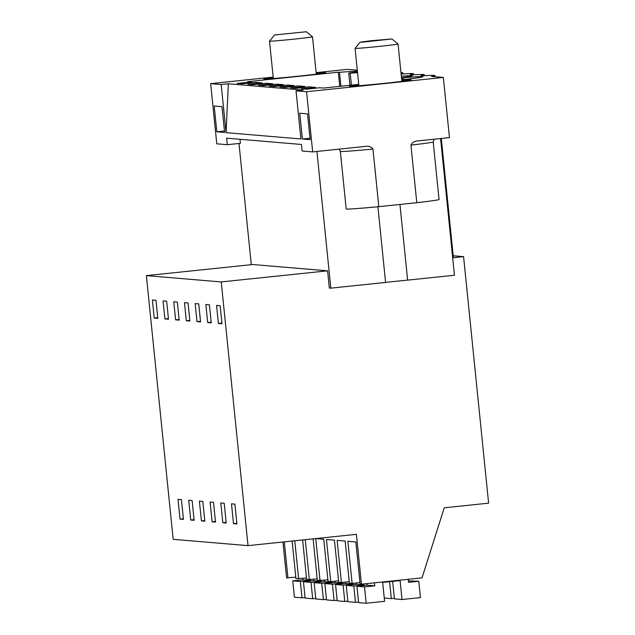 <?xml version="1.0" encoding="UTF-8"?>
<svg xmlns="http://www.w3.org/2000/svg" width="635" height="635" viewBox="0 0 635 635"><rect width="100%" height="100%" fill="white"/><g stroke="black" fill="none" stroke-linecap="round" stroke-linejoin="round"><path stroke-width="0.95" d="M292.124 541.036L295.95 578.66L306.491 578.072M282.956 541.996L286.599 577.874L295.799 577.167M284.282 541.853L287.949 577.985M294.767 540.758L298.64 578.89M302.617 539.94L306.641 579.564L317.183 578.969M305.26 539.671L309.34 579.795M313.111 538.845L317.333 580.469L327.882 579.874M146.383 275.622L221.242 281.932L327.596 270.827L252.738 264.517L146.383 275.622L173.164 539.329L248.023 545.64L356.394 534.329L361.458 584.184L360.116 584.073L355.838 541.957L347.837 541.282L352.115 583.398L349.417 583.168L345.138 541.052L337.137 540.377L341.416 582.493L338.725 582.271L334.447 540.147L326.446 539.472L330.724 581.596L328.033 581.366L323.755 539.25L315.754 538.575L320.032 580.692M361.458 584.184L422.045 577.866L444.246 507.794L488.617 503.158L463.582 256.643L452.692 257.778M453.207 255.77L463.582 256.643M221.242 281.932L248.023 545.64M221.956 323.747L218.384 323.445L216.551 305.395L220.123 305.697L221.956 323.747M233.497 523.621L231.489 503.849L234.902 504.142L236.911 523.907L233.497 523.621L236.839 523.272M154.218 318.04L157.798 318.341L155.964 300.284L152.384 299.982L154.218 318.04L157.726 317.667M180.023 519.112L183.436 519.398L181.427 499.634L178.014 499.34L180.023 519.112L183.372 518.763M201.414 520.914L199.406 501.15L202.819 501.436L204.827 521.208L201.414 520.914L204.756 520.565M164.909 318.937L163.076 300.887L166.656 301.188L168.489 319.238L164.909 318.937L168.418 318.572M179.181 320.143L175.601 319.842L173.768 301.792L177.348 302.093L179.181 320.143M196.993 321.643L195.159 303.594L198.739 303.895L200.573 321.945L196.993 321.643L200.501 321.278M207.685 322.54L205.851 304.49L209.431 304.792L211.264 322.842L207.685 322.54L211.201 322.175M222.806 522.716L220.797 502.952L224.203 503.237L226.211 523.01L222.806 522.716L226.147 522.367M186.301 320.738L189.881 321.04L188.047 302.99L184.468 302.689L186.301 320.738L189.809 320.373M212.106 521.819L215.519 522.105L213.511 502.333L210.098 502.047L212.106 521.819L215.455 521.47M190.722 520.017L188.714 500.245L192.119 500.531L194.127 520.303L190.722 520.017L194.064 519.668M301.482 144.47L226.624 138.16L227.29 144.693L216.765 143.804L210.653 83.637L221.178 84.526L226.068 132.659L300.926 138.97L296.037 90.837L306.562 91.726L312.674 151.892L302.149 151.003L301.482 144.47M302.371 139.009L299.752 113.22L307.538 113.879L310.158 139.66L302.371 139.009L310.007 138.208M216.813 131.794L224.607 132.453L221.988 106.664L214.193 106.005L216.813 131.794L224.457 131M296.037 90.837L303.205 90.091L228.346 83.78L226.068 132.659M357.291 70.191L347.432 69.366L316.151 72.628M273.169 77.113L210.653 83.637M228.346 83.78L221.178 84.526M401.098 73.89L401.725 73.938A25.924 0.587 174.2 0 0 404.797 73.843A69.136 1.572 174.2 0 1 413.512 73.723A69.136 1.572 174.2 0 1 411.139 74.382A25.924 0.587 174.2 0 0 410.25 74.628A25.924 0.587 174.2 0 0 410.448 74.676L412.417 74.843A25.924 0.587 174.2 0 0 415.496 74.747A69.136 1.572 174.2 0 1 424.212 74.628A69.136 1.572 174.2 0 1 421.838 75.279A25.924 0.587 174.2 0 0 420.949 75.525A25.924 0.587 174.2 0 0 421.14 75.581L423.108 75.748A25.924 0.587 174.2 0 0 426.188 75.644A69.136 1.572 174.2 0 1 434.904 75.525A69.136 1.572 174.2 0 1 432.53 76.184A25.924 0.587 174.2 0 0 431.641 76.43A25.924 0.587 174.2 0 0 431.832 76.478L443.349 77.446L306.562 91.726M400.971 72.652A69.136 1.572 174.2 0 1 402.82 72.819A69.136 1.572 174.2 0 1 401.042 73.358M401.757 80.359A31.115 0.706 174.2 0 1 411.258 79.923A31.115 0.706 174.2 0 1 384.104 83.368A31.115 0.706 174.2 0 1 349.369 86.209A31.115 0.706 174.2 0 1 358.767 84.725M316.206 73.152A31.115 0.706 174.2 0 1 325.707 72.707A31.115 0.706 174.2 0 1 298.545 76.16A31.115 0.706 174.2 0 1 263.819 78.994A31.115 0.706 174.2 0 1 273.217 77.518M403.86 79.669L403.669 77.724L402.185 77.605A57.039 1.294 174.2 0 0 412.171 75.851A57.039 1.294 174.2 0 0 401.328 76.184M403.669 77.724A57.039 1.294 174.2 0 1 422.862 76.748A57.039 1.294 174.2 0 1 412.877 78.502L401.709 79.891M358.735 84.376L323.437 88.059L319.699 87.741L306.403 89.233L301.26 88.797L315.611 87.4L308.999 86.844L295.704 88.328L290.56 87.892L304.911 86.495L298.307 85.939L285.012 87.424L279.868 86.995L294.219 85.598L287.615 85.042L274.32 86.527L269.176 86.09L283.527 84.693L276.923 84.137L263.62 85.622L258.485 85.193L272.828 83.796L266.224 83.233L252.928 84.725L247.785 84.288L262.136 82.891L255.532 82.336L242.237 83.82L237.093 83.391L251.444 81.986L251.531 82.756M339.773 86.352L338.32 72.215L247.698 81.677L251.444 81.986M338.32 72.215L339.503 72.319A57.039 1.294 174.2 0 1 357.394 71.199M357.449 71.739A57.039 1.294 174.2 0 1 348.718 73.096L350.195 73.215A57.039 1.294 174.2 0 1 357.537 72.652M262.136 82.891L262.223 83.653M272.828 83.796L272.915 84.558M283.527 84.693L283.607 85.455M294.219 85.598L294.307 86.36M304.911 86.495L304.998 87.257M315.611 87.4L315.69 88.162M340.916 86.233L339.503 72.319M452.628 257.191A69.136 1.572 -5.8 0 0 453.326 256.889L441.293 138.47M227.29 144.693L240.427 143.32L240.022 139.287M251.293 264.668L238.982 143.47M327.596 270.827L329.343 288.02L330.819 288.147L316.936 151.447M247.523 83.241L247.452 82.407M240.832 82.995L240.895 83.709M349.956 85.288L348.718 73.096M351.409 85.138L350.195 73.215M341.416 582.493L349.266 581.676M352.115 583.398L359.958 582.581M300.998 87.749L300.926 86.916M294.307 87.503L294.37 88.217M402.415 79.819L402.185 77.605M330.724 581.596L338.574 580.779M290.306 86.844L290.235 86.011M283.615 86.606L283.67 87.312M279.606 85.947L279.535 85.114M272.915 85.701L272.979 86.416M268.915 85.042L268.843 84.209M262.223 84.804L262.287 85.511M175.601 319.842L179.118 319.476M258.223 84.145L258.151 83.304M251.531 83.899L251.587 84.614M443.349 77.446L449.461 137.62L417.624 140.938M377.904 206.748L385.588 282.432A33.703 0.762 174.2 0 1 396.375 281.257A33.703 0.762 174.2 0 1 407.63 280.13L454.462 275.241L440.579 138.541M311.69 88.654L311.618 87.813M304.998 88.408L305.062 89.114M218.384 323.445L221.893 323.08M365.554 146.375L312.674 151.892M365.395 146.391C368.633 145.828 371.157 146.725 372.959 149.074A46.665 1.056 174.2 0 1 340.344 151.376L346.194 208.963A46.665 1.056 174.2 0 0 378.809 206.669L372.959 149.074M378.809 206.669L416.79 202.7L410.948 145.113C412.242 142.438 414.528 141.041 417.814 140.922M416.79 202.7A46.665 1.056 -5.8 0 0 439.055 199.533L433.205 141.938A46.665 1.056 174.2 0 1 410.948 145.113M407.63 280.13L399.939 204.462M385.588 282.432L330.819 288.147M367.006 583.605L367.165 585.208L356.926 586.28L358.584 602.615L366.165 603.25L384.588 601.329L382.667 582.414L400.098 580.596L402.011 599.511L394.438 598.868L392.66 581.374M408.392 580.906L418.775 581.255L408.535 582.327L408.226 579.303M356.926 586.28L364.506 586.915L366.165 603.25M367.165 585.208L374.745 585.851L364.506 586.915M374.436 582.827L374.745 585.851M402.011 599.511L420.433 597.591L418.775 581.255M356.338 582.954L356.473 584.311L346.234 585.375L347.893 601.71L355.473 602.345L358.529 602.028M346.234 585.375L353.814 586.018L355.473 602.345M356.473 584.311L364.053 584.946L353.814 586.018M363.95 583.922L364.053 584.946M384.246 598.011L391.319 598.607L394.375 598.289M389.604 581.692L391.319 598.607M345.638 582.057L345.781 583.406L335.542 584.478L337.201 600.805L344.773 601.448L347.829 601.131M335.542 584.478L343.114 585.113L344.773 601.448M345.781 583.406L353.354 584.049L343.114 585.113M353.282 583.279L353.354 584.049M334.947 581.152L335.082 582.509L324.842 583.573L326.501 599.908L334.081 600.543L337.137 600.226M324.842 583.573L332.423 584.216L334.081 600.543M335.082 582.509L342.662 583.144L332.423 584.216M342.582 582.374L342.662 583.144M324.255 580.255L324.39 581.604L314.15 582.676L315.809 599.003L323.39 599.646L326.446 599.329M314.15 582.676L321.731 583.311L323.39 599.646M324.39 581.604L331.97 582.247L321.731 583.311M331.891 581.469L331.97 582.247M313.555 579.35L313.698 580.707L303.459 581.771L305.117 598.106L312.69 598.741L315.754 598.424M303.459 581.771L311.031 582.414L312.69 598.741M313.698 580.707L321.27 581.342L311.031 582.414M321.199 580.573L321.27 581.342M302.863 578.445L302.998 579.803L292.759 580.874L294.418 597.202L301.998 597.845L305.054 597.519M292.759 580.874L300.339 581.509L301.998 597.845M302.998 579.803L310.578 580.438L300.339 581.509M310.499 579.668L310.578 580.438M358.87 85.741L355.076 48.355A21.606 0.492 -5.8 0 0 355.076 48.355A21.606 0.492 -5.8 0 0 359.108 48.236A21.606 0.492 -5.8 0 0 383.175 45.974A21.606 0.492 -5.8 0 0 398.058 43.99A21.606 0.492 -5.8 0 0 398.058 43.982L401.86 81.375M363.077 42.108L360.101 42.196L371.284 40.719L391.898 38.965L363.077 42.108M274.542 34.981L269.526 41.132A21.606 0.492 -5.8 0 0 269.518 41.14A21.606 0.492 -5.8 0 0 273.55 41.021A21.606 0.492 -5.8 0 0 297.624 38.759A21.606 0.492 -5.8 0 0 312.507 36.774A21.606 0.492 -5.8 0 0 312.499 36.767L306.348 31.75L274.542 34.981L306.348 31.75M424.323 75.74L424.212 74.628M413.623 74.843L413.512 73.723M402.931 73.938L402.82 72.819M435.023 76.748L434.904 75.525M339.177 149.13L340.344 151.376M433.205 141.938L434.149 139.216M360.101 42.196L355.076 48.347M391.898 38.965L398.058 43.982M316.301 74.16L312.507 36.774M273.32 78.526L269.518 41.14"/></g></svg>
